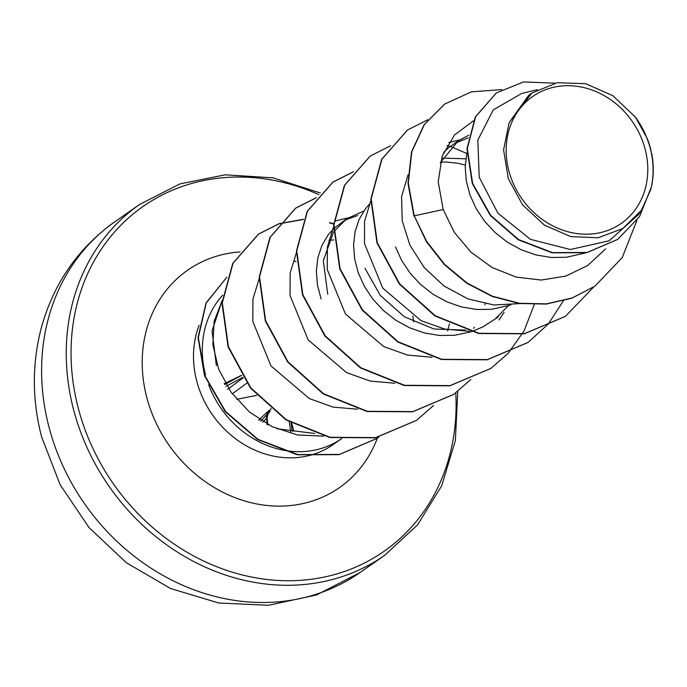 <?xml version="1.0" encoding="UTF-8"?>
<svg xmlns="http://www.w3.org/2000/svg" width="687" height="687" viewBox="0 0 687 687"><rect width="100%" height="100%" fill="white"/><g stroke="black" fill="none" stroke-linecap="round" stroke-linejoin="round"><path stroke-width="1.03" d="M267.526 414.304L268.986 412.647A1.821 1.142 -117.6 0 0 269.167 411.024L267.896 412.063L266.393 415.48L267.106 424.635M508.827 170.762A77.382 67.395 -124.9 0 1 557.707 86.485A77.382 67.395 -124.9 0 1 645.127 149.131A77.382 67.395 -124.9 0 1 596.247 233.408A77.382 67.395 -124.9 0 1 508.827 170.762M314.577 433.445L276.827 428.74M208.616 384.634A93.69 81.607 55.1 0 0 340.804 439.208L332.894 444.747A93.69 81.607 -124.9 0 1 307.381 455.962M341.121 438.993A93.69 81.607 55.1 0 0 341.705 438.589M222.751 295.161A93.69 81.607 55.1 0 0 205.533 374.879M537.38 89.645L521.699 93.458L493.292 109.886L477.817 140.088L479.225 177.315L497.903 213.176L530.501 239.359L570.356 249.501L609.137 240.793L638.463 214.662L641.435 210.231L622.748 228.556L598.128 237.779L570.708 236.594L544.353 225.104L522.567 204.881L508.303 178.603L503.58 149.835L509.119 122.681L531.927 93.028L557.217 82.698L585.659 83.694L612.967 95.751L635.449 117.176L647.274 138.525A83.651 72.865 -124.9 0 1 650.46 148.392A83.651 72.865 -124.9 0 1 650.589 148.873L652.607 159.221M585.187 252.988L566.346 257.282L551.18 257.47L536.015 254.954L521.339 249.836L507.607 242.322L495.25 232.695L484.653 221.3L476.134 208.565L469.96 194.936L466.293 180.904L465.219 166.984L466.911 152.926M440.23 162.767L458.246 140.844L468.757 135.202M443.622 152.368L448.362 147.945L458.246 140.844M455.026 143.291L468.233 137.821M442.617 158.096L465.838 158.809M440.504 162.175L445.408 161.96L458.384 163.3L465.279 165.103M471.222 331.778L454.691 335.273L439.525 335.471L424.36 332.955L409.684 327.836L395.952 320.322L383.595 310.696L372.998 299.3L364.488 286.556L358.305 272.928L354.638 258.905L353.565 244.984L355.093 231.665L359.121 219.436L365.484 208.728L369.245 204.305M327.759 294.268L323.319 260.888L333.487 232.086M333.796 231.639L346.6 218.844L363.844 211.012M321.087 298.931L317.42 284.899L316.346 270.979L317.875 257.668L321.902 245.431L328.266 234.731L333.513 228.805M333.822 228.505L346.6 218.844M343.38 221.291L346.901 219.402L357.609 215.555M328.85 240.175L333.83 239.961M510.845 304.951L491.909 309.279L476.744 309.468L461.578 306.952L446.902 301.833L433.171 294.328L420.813 284.693L410.216 273.306L401.697 260.562L395.523 246.934M465.417 330.095L434.098 329.021L404.42 316.819L380.332 295.47L364.977 268.274M508.217 305.852L495.344 318.845M498.238 316.999L483.133 326.772L471.72 331.615M485.168 303.757L484.842 304.856M474.382 327.175L473.549 328.395M449.41 323.835L447.615 330.902M412.887 316.072L413.643 321.92M652.066 154.927L651.774 153.914C654.093 166.331 653.723 178.294 650.666 189.801L641.426 210.222M509.119 122.681L528.75 95.244L531.927 93.028M594.727 286.273L572.125 297.995L546.44 303.86L519.372 303.268L492.416 296.2L467.066 283.027L444.764 264.486L426.799 241.644L414.218 215.838L426.49 241.867L444.455 264.71L466.756 283.242L492.107 296.415L519.063 303.482L546.131 304.075L571.816 298.21L594.882 286.17M496.194 93.071L475.31 116.936L466.997 148.821L472.304 183.541L490.355 215.538L518.367 239.849L552.159 252.833L586.801 252.67L617.57 239.488M595.036 286.058L622.233 257.565L636.892 220.493M554.813 83.161L523.503 81.942L496.349 92.96L475.619 116.721L467.306 148.607L472.613 183.317L490.664 215.314L518.676 239.634L552.468 252.618L587.11 252.455L617.725 239.385L639.545 216.594L651.328 187.122M501.716 89.593L471.437 91.852L444.764 103.995L424.403 124.51L411.848 151.664L408.301 183.025L414.218 215.838L443.201 209.526L454.279 232.3L470.981 252.163L492.081 267.518L516.117 277.093L541.253 280.056L565.753 276.114L587.737 265.474L605.719 248.797M222.176 300.571L214.138 321.25L212.876 344.728L218.612 369.108L231.09 392.191L249.295 411.908L272.052 426.601L297.523 434.983L323.714 436.133M259.136 278.785L252.936 299.051L252.816 321.447L270.996 365.956L309.33 398.563L332.963 407.082L357.558 409.22M296.355 252.79L290.163 272.997L290.034 295.496L308.188 339.928L346.531 372.586L370.164 381.062L394.802 383.234M333.573 226.839L327.373 247.105L327.27 269.596L345.458 314.011L383.775 346.626L407.477 355.059L432.089 357.257M370.782 200.896L364.565 221.188L364.496 243.619L382.762 288.128L421.071 320.657L444.807 329.09L469.367 331.271M408.001 174.902L401.577 196.662L402.213 220.776L409.916 245.182L424.223 267.561L444.042 286.024L467.95 298.897L493.876 304.976L519.93 303.602M473.455 120.8L454.433 135.064L442.127 156.258L438.212 181.969L443.201 209.526M216.379 365.682L212.051 330.911L222.193 300.365M413.909 216.053L407.992 183.24L411.539 151.879L424.094 124.733L444.601 104.106M565.264 316.449L524.258 333.813L478.667 333.513L434.923 315.951L399.336 284.049L376.974 242.906L370.877 199.041L381.628 159.384L407.382 130.109M528.028 342.461L487.023 359.816L441.44 359.507L397.704 341.954L362.126 310.052L339.756 268.918L333.659 225.061L344.402 185.404L370.147 156.121M490.784 368.472L449.779 385.819L404.205 385.51L360.477 367.94L324.899 336.046L302.538 294.912L296.44 251.064L307.175 211.407L332.766 182.235L353.264 171.896M453.583 394.467L412.578 411.814L366.987 411.504L323.259 393.934L287.681 362.032L265.319 320.898L259.222 277.033L269.974 237.384L295.573 208.213L316.235 197.83M416.391 420.444L375.385 437.808L329.794 437.507L286.05 419.946L250.463 388.035L228.101 346.901L222.004 303.036L232.756 263.379L258.364 234.207L278.828 223.893M279.008 223.833L303.422 219.454M329.365 222.811L333.719 224.074M376.94 438.452L339.06 454.648L297.351 454.777L257.565 439.482L225.199 411.582L204.528 375.686L198.036 337.506L206.031 302.958L226.89 277.136M593.766 286.943L565.418 316.338L524.567 333.599L478.976 333.298L435.232 315.737L399.645 283.834L377.283 242.691L371.186 198.826L381.938 159.169L407.537 129.998L427.821 119.744M563.331 300.906L548.312 324.006L528.183 342.349L487.332 359.602L441.75 359.292L398.013 341.731L362.435 309.837L340.065 268.703L333.968 224.847L344.711 185.181L370.302 156.009L390.602 145.747M447.031 145.438L450.26 146.46M451.204 146.778L466.782 153.493M534.246 304.616L524.112 330.833L508.157 353.324M508.028 353.47L490.939 368.369L450.097 385.605L404.514 385.287L360.787 367.725L325.209 335.823L302.847 294.697L296.75 250.841L307.484 211.192L333.075 182.012L353.384 171.741M470.81 379.464L453.738 394.355L412.887 411.599L367.305 411.29L323.568 393.72L287.99 361.817L265.629 320.683L259.531 276.818L270.283 237.161L295.882 207.998L316.355 197.676M433.591 405.467L416.545 420.341L375.695 437.593L330.103 437.293L286.359 419.731L250.781 387.82L228.41 346.677L222.313 302.821L233.073 263.155L258.673 233.992L278.948 223.747M279.137 223.679L303.508 219.247M329.837 222.64L333.736 223.764M378.88 437.069L377.094 438.349L339.421 454.425L297.78 454.579L258.037 439.362L225.662 411.556L204.941 375.746L198.337 337.609L206.194 303.053L226.882 277.162M635.449 117.176A83.17 72.444 -124.9 0 1 650.666 189.801M266.376 418.4L262.683 422.316M266.504 414.931L263.533 418.203M268.222 413.222L267.045 417.919L267.346 414.596L268.986 412.647A1.821 1.614 40.8 0 0 269.716 411.393L269.167 411.024M292.181 430.921L291.073 422.943M269.304 410.148L260.442 418.46A4.861 4.388 47.4 0 0 259.3 420.332M267.913 425.03L267.045 417.919L266.341 418.125M292.198 430.972A1.821 0.455 165.2 0 0 293.77 430.981A339 8.416 75.6 0 1 291.752 423.321M114.918 221.695A213.992 186.392 55.1 0 0 48.983 427.039A213.992 186.392 55.1 0 0 360.014 572.554L384.651 555.345A213.992 186.392 -124.9 0 1 73.621 409.83A213.992 186.392 -124.9 0 1 139.547 204.486L114.918 221.695C77.734 248.316 53.079 284.152 40.954 329.185C31.946 364.591 32.16 400.461 41.581 436.795L60.164 484.747L89.018 527.564L126.502 562.842L170.582 588.527L218.818 603.023L268.48 605.281L316.561 594.959L360.014 572.554M455.756 392.912A210.351 183.214 -124.9 0 1 295.711 580.592A210.351 183.214 -124.9 0 1 78.301 408.293A210.351 183.214 -124.9 0 1 128.486 217.985A210.351 183.214 -124.9 0 1 318.828 194.619M306.608 456.134A93.69 81.607 -124.9 0 1 196.722 381.036A93.69 81.607 -124.9 0 1 199.144 325.252M377.361 438.16A132.6 115.493 -124.9 0 1 258.741 504.31A132.6 115.493 -124.9 0 1 146.778 397.421A132.6 115.493 -124.9 0 1 240.029 251.923M294.38 261.008A132.6 115.493 -124.9 0 1 296.14 261.738M224.623 384.522L241.584 375.437M241.506 375.317L224.168 383.715M242.803 377.352L225.765 386.48M227.569 389.357L243.155 377.893M246.796 383.191L232.3 393.849M236.663 399.319A340.202 57.373 166 0 0 256.663 395.343M289.321 421.93L290.807 432.509M320.322 192.978L272.954 177.821L225.199 174.816L179.891 183.927L139.547 204.486M335.728 220.888L348.008 217.891M499.071 319.884L504.086 312.396M448.791 142.544L459.655 139.899M258.664 279.772L259.102 279.738M457.782 391.384L455.369 440.565L441.629 485.915L417.567 524.859L384.651 555.345M267.398 414.613L269.356 412.337A1.821 1.821 0 0 0 269.793 411.315L271.073 408.464M266.47 415.094L260.682 421.165M260.442 418.46L258.767 420.006M236.689 399.345L256.68 395.368"/></g></svg>
